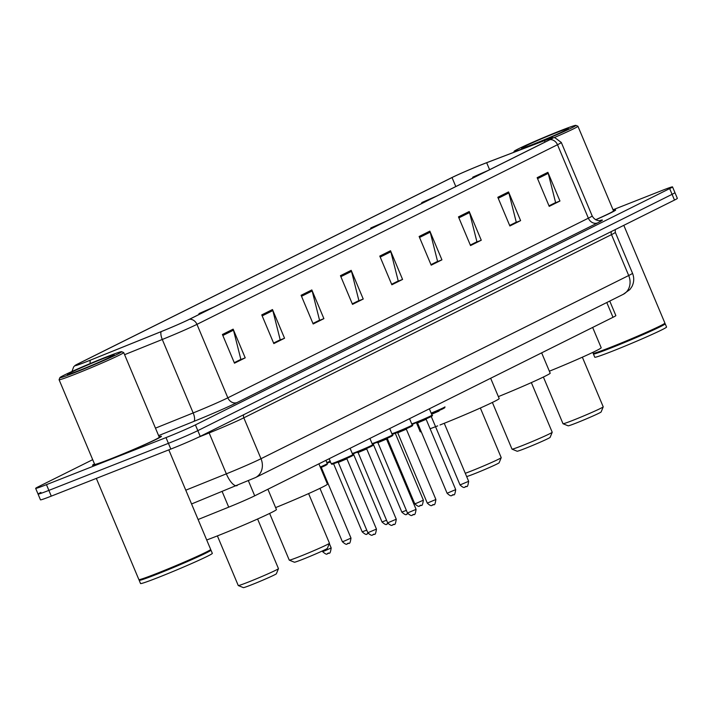 <?xml version="1.0" encoding="UTF-8"?>
<svg xmlns="http://www.w3.org/2000/svg" width="713" height="713" viewBox="0 0 713 713"><rect width="100%" height="100%" fill="white"/><g stroke="black" fill="none" stroke-linecap="round" stroke-linejoin="round"><path stroke-width="1.07" d="M609.749 301.055L615.863 315.601A23.36 0.9 157.2 0 1 613.002 317.303L254.71 495.82A23.36 0.9 157.2 0 1 228.713 507.157L198.098 519.51M40.926 492.407A23.36 0.9 -22.8 0 0 38.065 494.1L40.472 499.84A23.36 0.9 -22.8 0 0 51.283 496.132L170.826 449.074A23.36 0.9 -22.8 0 0 200.228 436.374L674.489 200.077A23.36 0.9 -22.8 0 0 677.35 198.374L674.935 192.635A23.36 0.9 -22.8 0 1 672.074 194.337A23.36 0.9 -22.8 0 0 674.935 192.635L672.528 186.895A23.36 0.9 -22.8 0 0 661.717 190.603L613.037 209.774M92.69 459.671L38.511 486.667A23.36 0.9 -22.8 0 0 35.65 488.36A23.36 0.9 -22.8 0 0 46.461 484.653L165.995 437.595L168.411 443.334A23.36 0.9 -22.8 0 0 197.822 430.634L672.074 194.337L197.822 430.634A23.36 0.9 -22.8 0 1 168.411 443.334L48.867 490.392L168.411 443.334L170.826 449.074M38.065 494.1A23.36 0.9 -22.8 0 0 48.867 490.392A23.36 0.9 -22.8 0 1 38.065 494.1L35.65 488.36M109.802 459.341A37.379 1.435 -22.8 0 0 144.481 444.787A37.379 1.435 -22.8 0 0 161.432 436.303A37.379 1.435 -22.8 0 0 159.088 436.748A37.379 1.435 -22.8 0 1 161.432 436.303A37.379 1.435 -22.8 0 1 144.481 444.787A37.379 1.435 -22.8 0 1 109.802 459.341A37.379 1.435 -22.8 0 1 92.512 465.277A37.379 1.435 -22.8 0 0 109.802 459.341M595.738 219.782A37.379 1.435 -22.8 0 0 615.667 209.987A37.379 1.435 -22.8 0 0 613.314 210.433A37.379 1.435 -22.8 0 1 615.667 209.987A37.379 1.435 -22.8 0 1 595.738 219.782M86.95 361.518A24.919 0.954 157.2 0 1 75.426 365.475A24.919 0.954 157.2 0 1 78.475 363.657L452.015 177.546A24.919 0.954 157.2 0 1 486.667 162.724L544.42 140.666A24.919 0.954 157.2 0 1 552.655 137.992A24.919 0.954 157.2 0 1 549.607 139.801L189.088 319.433A24.919 0.954 157.2 0 1 161.352 331.527L90.587 360.065A24.919 0.954 157.2 0 1 86.95 361.518M86.665 361.66A25.543 0.98 -22.8 0 0 90.391 360.172L161.156 331.634A25.543 0.98 -22.8 0 0 189.578 319.237L550.106 139.605A25.543 0.98 -22.8 0 0 552.976 137.716A25.543 0.98 -22.8 0 0 544.785 140.497L487.041 162.546A25.543 0.98 -22.8 0 0 451.516 177.742L77.975 363.853A25.543 0.98 -22.8 0 0 75.008 365.511A25.543 0.98 -22.8 0 0 86.665 361.66M94.472 463.913A37.379 1.435 -22.8 0 0 92.512 465.277A37.379 1.435 -22.8 0 1 94.472 463.913M165.995 437.595A23.36 0.9 -22.8 0 0 195.407 424.895L669.667 188.597A23.36 0.9 -22.8 0 0 672.528 186.895M469.207 211.529L481.266 240.228L470.535 245.575L458.477 216.877L469.207 211.529A6.23 5.348 -116.5 0 1 469.546 212.563L458.887 217.866M508.547 191.931L520.606 220.629L509.875 225.976L497.817 197.278L508.547 191.931A6.23 5.348 -116.5 0 1 508.886 192.956L498.235 198.267M547.887 172.332L559.955 201.021L549.224 206.369L537.156 177.671L547.887 172.332A6.23 5.348 -116.5 0 1 548.235 173.357L537.575 178.669M351.179 270.343L363.238 299.032L352.507 304.38L340.449 275.69L351.179 270.343A6.23 5.348 -116.5 0 1 351.518 271.368L340.859 276.68M311.831 289.941L323.898 318.64L313.167 323.987L301.1 295.289L311.831 289.941A6.23 5.348 -116.5 0 1 312.178 290.966L301.519 296.278M272.491 309.549L284.549 338.238L273.828 343.586L261.76 314.888L272.491 309.549A6.23 5.348 -116.5 0 1 272.829 310.574L262.179 315.877M233.151 329.148L245.21 357.846L234.479 363.193L222.42 334.495L233.151 329.148A6.23 5.348 -116.5 0 1 233.49 330.172L222.83 335.484M429.859 231.137L441.926 259.835L431.196 265.174L419.128 236.484L429.859 231.137A6.23 5.348 -116.5 0 1 430.206 232.162L419.547 237.474M390.519 250.735L402.578 279.434L391.847 284.781L379.788 256.083L390.519 250.735A6.23 5.348 -116.5 0 1 390.858 251.76L380.207 257.072M476.248 242.108L470.357 245.147M515.588 222.501L509.697 225.54M554.937 202.902L549.037 205.941M358.22 300.913L352.329 303.952M318.88 320.511L312.989 323.55M279.532 340.119L273.64 343.158M240.192 359.717L234.301 362.757M436.909 261.707L431.017 264.746M397.56 281.305L391.669 284.353M402.578 279.434L397.604 281.394M391.633 284.264L398.228 280.975L390.858 251.76M441.926 259.835L436.944 261.796M430.973 264.657L437.568 261.377L430.206 232.162M245.21 357.846L240.228 359.807M234.265 362.676L240.86 359.388L233.49 330.172M284.549 338.238L279.576 340.199M273.605 343.069L280.2 339.789L272.829 310.574M323.898 318.64L318.916 320.6M312.945 323.47L319.54 320.182L312.178 290.966M363.238 299.032L358.256 300.993M352.293 303.863L358.889 300.583L351.518 271.368M559.955 201.021L554.972 202.982M549.001 205.852L555.596 202.572L548.235 173.357M520.606 220.629L515.633 222.59M509.661 225.46L516.257 222.171L508.886 192.956M481.266 240.228L476.284 242.188M470.322 245.058L476.917 241.769L469.546 212.563M106.166 357.035A33.484 1.283 -22.8 0 0 59.919 377.623A33.484 1.283 -22.8 0 0 75.409 372.364A33.484 1.283 -22.8 0 0 106.977 359.094A33.484 1.283 -22.8 0 0 121.611 351.687A33.484 1.283 -22.8 0 0 106.166 357.035M59.919 377.623L59.081 379.664A35.044 1.346 -22.8 0 0 59.081 379.717A35.044 1.346 -22.8 0 0 75.293 374.156A35.044 1.346 -22.8 0 0 107.797 360.511A35.044 1.346 -22.8 0 0 123.697 352.552A35.044 1.346 -22.8 0 0 123.652 352.516L121.611 351.687M59.081 379.717L94.669 464.368A35.044 1.346 -22.8 0 0 110.88 458.807A35.044 1.346 -22.8 0 0 143.384 445.162A35.044 1.346 -22.8 0 0 159.275 437.212L123.697 352.552M96.335 478.396L138.875 579.589A38.939 1.497 -22.8 0 0 138.919 579.633A38.939 1.497 -22.8 0 0 156.887 573.412A38.939 1.497 -22.8 0 0 210.665 549.473A38.939 1.497 -22.8 0 0 210.665 549.411L168.821 449.858M138.919 579.633L139.436 579.838A38.547 1.479 -22.8 0 0 157.216 573.68A38.547 1.479 -22.8 0 0 210.46 549.981L210.665 549.473M139.356 579.803L139.178 580.239A38.939 1.497 -22.8 0 0 139.178 580.302A38.939 1.497 -22.8 0 0 157.19 574.125A38.939 1.497 -22.8 0 0 193.303 558.956A38.939 1.497 -22.8 0 0 210.968 550.124A38.939 1.497 -22.8 0 0 210.923 550.088L210.487 549.91M139.178 580.302L140.532 583.537A38.939 1.497 -22.8 0 0 158.544 577.352A38.939 1.497 -22.8 0 0 194.667 562.192A38.939 1.497 -22.8 0 0 212.322 553.35L210.968 550.124M79.125 370.51A25.392 0.971 -22.8 0 0 114.187 354.905A25.392 0.971 -22.8 0 0 102.449 358.889A25.392 0.971 -22.8 0 0 78.51 368.951A25.392 0.971 -22.8 0 0 67.405 374.566A25.392 0.971 -22.8 0 0 79.125 370.51M278.453 568.671A21.809 0.838 -22.8 0 1 248.338 582.075A21.809 0.838 -22.8 0 1 238.285 585.551A21.809 0.838 -22.8 0 0 238.285 585.551L243.374 587.628A17.914 0.686 -22.8 0 0 251.636 584.767A17.914 0.686 -22.8 0 0 276.377 573.76L278.453 568.671A21.809 0.838 -22.8 0 0 278.462 568.635L257.598 519.002M206.708 539.982A42.833 1.64 -22.8 0 0 217.269 535.944A42.833 1.64 -22.8 0 0 257.001 519.269A42.833 1.64 -22.8 0 0 276.43 509.545L267.901 489.252M269.63 513.431L289.255 560.124A21.809 0.838 -22.8 0 0 289.282 560.142L294.38 562.218A17.914 0.686 -22.8 0 0 302.642 559.357A17.914 0.686 -22.8 0 0 327.374 548.342L329.459 543.253A21.809 0.838 -22.8 0 0 329.459 543.217L308.595 493.592M289.282 560.142A21.809 0.838 -22.8 0 0 299.344 556.657A21.809 0.838 -22.8 0 0 329.459 543.253M214.078 306.973L199.114 313.515L205.897 311.055M275.61 507.603A42.833 1.64 -22.8 0 0 327.436 484.136L318.898 463.842M466.659 476.569A17.914 0.686 -22.8 0 0 474.386 473.78A17.914 0.686 -22.8 0 0 499.127 462.773L501.203 457.684A21.809 0.838 -22.8 0 0 501.212 457.648L480.348 408.014M465.286 473.298A21.809 0.838 -22.8 0 0 471.097 471.088A21.809 0.838 -22.8 0 0 501.203 457.684M385.831 221.404L370.867 227.937L377.649 225.477M416.49 422.916L420.207 431.757A42.833 1.64 -22.8 0 0 421.231 431.704M430.126 428.754A42.833 1.64 -22.8 0 0 437.684 425.875M440.028 424.966A42.833 1.64 -22.8 0 0 479.751 408.282A42.833 1.64 -22.8 0 0 499.18 398.567L490.651 378.264M552.21 432.274A21.809 0.838 -22.8 0 1 522.094 445.678A21.809 0.838 -22.8 0 1 512.032 449.154A21.809 0.838 -22.8 0 0 512.032 449.154L517.13 451.231A17.914 0.686 -22.8 0 0 525.392 448.37A17.914 0.686 -22.8 0 0 550.124 437.363L552.21 432.274A21.809 0.838 -22.8 0 0 552.21 432.238L531.345 382.605M436.828 195.995L421.864 202.528L428.647 200.068M498.369 396.615A42.833 1.64 -22.8 0 0 550.186 373.149L541.648 352.855M543.386 377.034L563.012 423.727A21.809 0.838 -22.8 0 0 563.038 423.745L568.127 425.821A17.914 0.686 -22.8 0 0 576.398 422.961A17.914 0.686 -22.8 0 0 601.13 411.945L603.216 406.856A21.809 0.838 -22.8 0 0 603.216 406.82L582.352 357.195M563.038 423.745A21.809 0.838 -22.8 0 0 573.1 420.26A21.809 0.838 -22.8 0 0 603.216 406.856M487.835 170.585L472.871 177.118L479.653 174.658M549.366 371.206A42.833 1.64 -22.8 0 0 601.184 347.739L592.655 327.445M560.391 130.72A33.484 1.283 -22.8 0 0 514.144 151.308A33.484 1.283 -22.8 0 0 529.634 146.049A33.484 1.283 -22.8 0 0 561.202 132.778A33.484 1.283 -22.8 0 0 575.846 125.372A33.484 1.283 -22.8 0 0 560.391 130.72M592.744 352.409L593.1 353.274A38.939 1.497 -22.8 0 0 593.154 353.309A38.939 1.497 -22.8 0 0 611.121 347.088A38.939 1.497 -22.8 0 0 664.89 323.158A38.939 1.497 -22.8 0 0 664.899 323.087L623.804 225.335M593.154 353.309L593.662 353.523A38.547 1.479 -22.8 0 0 611.451 347.365A38.547 1.479 -22.8 0 0 664.685 323.666L664.89 323.158M593.59 353.488L593.412 353.924A38.939 1.497 -22.8 0 0 593.403 353.987A38.939 1.497 -22.8 0 0 611.415 347.81A38.939 1.497 -22.8 0 0 647.538 332.641A38.939 1.497 -22.8 0 0 665.202 323.809A38.939 1.497 -22.8 0 0 665.149 323.764L664.712 323.586M593.403 353.987L594.767 357.213A38.939 1.497 -22.8 0 0 612.779 351.037A38.939 1.497 -22.8 0 0 648.892 335.868A38.939 1.497 -22.8 0 0 666.557 327.035L665.202 323.809M533.351 144.195A25.392 0.971 -22.8 0 0 568.421 128.59A25.392 0.971 -22.8 0 0 556.675 132.573A25.392 0.971 -22.8 0 0 532.736 142.636A25.392 0.971 -22.8 0 0 521.64 148.251A25.392 0.971 -22.8 0 0 533.351 144.195M595.631 219.729A35.044 1.346 -22.8 0 0 613.51 210.888L577.922 126.237A35.044 1.346 -22.8 0 0 577.878 126.201L575.846 125.372M554.126 137.654A35.044 1.346 -22.8 0 0 577.922 126.237M222.18 491.622L228.713 507.157M248.418 480.829L254.71 495.82M606.79 302.526L613.002 317.303M200.228 436.374L195.407 424.895M51.283 496.132L46.461 484.653M674.489 200.077L669.667 188.597M185.781 490.196L226.342 473.842L209.15 432.943L198.169 437.372M237.251 485.526A15.579 5.526 -112 0 1 237.046 485.624A15.579 5.526 -112 0 1 226.342 473.842A31.149 1.194 -22.8 0 0 261.003 458.717L243.819 417.827A31.149 1.194 157.2 0 1 209.15 432.943A3.895 1.381 68 0 0 208.757 432.123M623.189 294.362A15.579 13.369 -116.5 0 0 628.697 275.521A31.149 1.194 -22.8 0 0 632.511 273.248C634.312 277.812 634.107 282.286 631.887 286.653L629.927 289.505L623.189 294.362L255.504 477.558A15.579 13.369 -116.5 0 0 261.003 458.717L628.697 275.521L611.504 234.622L243.819 417.827A3.895 3.342 63.5 0 1 243.748 414.69M632.511 273.248L615.319 232.358A31.149 1.194 157.2 0 1 611.504 234.622A3.895 3.342 63.5 0 1 611.442 231.493M78.475 363.657L78.858 364.557M90.221 363.541A7.79 2.763 -112 0 1 90.391 360.172M550.106 139.605A7.79 6.684 63.5 0 1 557.486 144.73L196.957 324.362A7.79 6.684 -116.5 0 0 189.578 319.237M552.976 137.716L554.901 137.707L561.3 142.457A31.149 1.194 157.2 0 1 557.486 144.73L588.368 218.187A31.149 1.194 -22.8 0 0 592.182 215.923C595.507 222.055 601.558 220.486 600.159 220.549M124.588 354.682L162.288 339.477L193.17 412.943A31.149 1.194 -22.8 0 0 227.839 397.818L196.957 324.362A31.149 1.194 157.2 0 1 162.288 339.477A7.79 2.763 -112 0 1 161.156 331.634M599.722 220.602A38.939 1.497 157.2 0 1 597.61 222.911L237.081 402.542A38.939 1.497 157.2 0 1 193.749 421.445L158.607 435.616M155.47 428.148L193.17 412.943A7.79 2.763 68 0 1 193.749 421.445M237.081 402.542A7.79 6.684 -116.5 0 1 227.839 397.818L588.368 218.187A7.79 6.684 -116.5 0 0 597.61 222.911M544.42 140.666L545.017 142.092M486.667 162.724L489.608 169.703M452.015 177.546L455.803 186.539M324.727 550.846L331.18 547.967C329.852 556.693 328.969 551.452 327.944 553.582C326.919 552.637 328.274 556.63 322.561 551.586L324.727 550.846M328.738 553.19L328.025 553.546M320.253 467.06A11.684 0.446 -22.8 0 0 327.303 463.637L327.098 464.555L324.905 465.767L320.547 467.746L321.839 466.391M344.539 540.971L350.992 538.092C349.664 546.826 348.791 541.577 347.757 543.707C346.732 542.762 348.087 546.755 342.383 541.72L344.539 540.971M348.55 543.315L347.837 543.671M350.992 538.092L321.438 467.79L320.734 468.2M367.65 533.796L367.569 533.832C366.553 532.887 367.908 536.88 362.195 531.845L366.74 530.124M326.83 462.514A11.684 0.446 -22.8 0 0 330.199 461.275M387.462 523.921L387.382 523.966C386.366 523.012 387.72 527.014 382.008 521.969L386.553 520.258M407.283 514.055L407.203 514.091C406.178 513.146 407.533 517.139 401.82 512.094L406.374 510.383M416.927 503.057L423.379 500.17C422.051 508.904 421.178 503.654 420.144 505.784C419.119 504.84 420.474 508.832 414.761 503.797L416.927 503.057M420.937 505.392L420.224 505.749M352.757 454.653C354.798 455.072 350.921 456.668 337.267 462.398C328.648 465.455 333.354 464.065 331.215 463.708A11.684 0.446 -22.8 0 0 336.625 461.855A11.684 0.446 -22.8 0 0 347.454 457.3A11.684 0.446 -22.8 0 0 352.757 454.653L350.083 448.299M346.901 458.807L338.283 462.425L367.837 532.727L376.455 529.108L346.901 458.807L347.106 457.933M347.293 457.398L337.285 462.389M374.013 534.331L373.291 534.688M352.284 453.53A11.684 0.446 -22.8 0 0 356.438 451.98A11.684 0.446 -22.8 0 0 367.275 447.434A11.684 0.446 -22.8 0 0 372.569 444.778L369.904 438.433M366.714 448.932L358.095 452.55L387.649 522.861L396.268 519.233L366.714 448.932L366.919 448.058M367.106 447.532L352.561 454.181M393.826 524.456L393.113 524.813M372.097 443.655A11.684 0.446 -22.8 0 0 376.25 442.105A11.684 0.446 -22.8 0 0 387.088 437.559A11.684 0.446 -22.8 0 0 392.382 434.903L389.717 428.558M386.526 439.056L377.908 442.684L407.462 512.986L416.08 509.367L386.526 439.056L386.731 438.183M386.927 437.657L372.373 444.306M413.638 514.581L412.925 514.938M391.909 433.78A11.684 0.446 -22.8 0 0 396.063 432.238A11.684 0.446 -22.8 0 0 406.9 427.684A11.684 0.446 -22.8 0 0 412.203 425.037L409.529 418.683M406.339 429.181L397.729 432.809L427.283 503.111L435.893 499.492L406.339 429.181L406.553 428.308M406.74 427.782L396.722 432.773M433.451 504.715L432.738 505.071M411.731 423.914A11.684 0.446 -22.8 0 0 415.875 422.363A11.684 0.446 -22.8 0 0 426.713 417.809A11.684 0.446 -22.8 0 0 432.016 415.162L429.342 408.807M426.151 419.315L417.542 422.934L447.096 493.244L455.705 489.617L426.151 419.315L426.365 418.442M426.552 417.916L411.998 424.565M453.263 494.84L452.55 495.196M439.101 411.009L431.641 414.271M468.655 481.311C467.318 490.045 466.445 484.795 465.411 486.926C464.68 486.168 465.126 489.733 460.037 484.938L468.655 481.311L444.252 423.281M431.16 413.121A11.684 0.446 -22.8 0 0 444.957 406.856L444.752 407.774L442.559 408.986L431.445 413.816L439.493 409.61M466.213 486.533L465.491 486.89M615.319 232.358L615.239 229.595M255.504 477.558L191.565 503.966M75.008 365.511L73.653 366.874L71.968 371.491M561.3 142.457L592.182 215.923M238.258 585.533L217.394 535.9M199.114 313.515L198.642 314.665M370.867 227.937L370.395 229.096M512.005 449.137L492.38 402.444M421.864 202.528L421.392 203.686M472.871 177.118L472.398 178.277M514.144 151.308L513.716 152.359M331.18 547.967L329.335 543.564M322.561 551.586L322.312 550.989M327.303 463.637L325.912 460.348M342.383 541.72L319.95 488.352M321.438 467.79L321.652 466.917M362.195 531.845L333.586 463.78M330.484 461.953L327.098 463.165M382.008 521.969L353.398 453.905M401.82 512.094L373.211 444.039M423.379 500.17L395.287 433.335M414.761 503.797L387.239 438.308M367.837 532.727C372.926 537.531 372.471 533.966 373.211 534.723C374.245 532.593 375.118 537.834 376.455 529.108M331.215 463.708L329.13 458.744M337.516 461.962L338.283 462.425M387.649 522.861C392.738 527.656 392.293 524.091 393.023 524.848C394.057 522.718 394.94 527.968 396.268 519.233M357.329 452.087L358.095 452.55M372.569 444.778C374.61 445.197 370.733 446.793 357.079 452.523M407.462 512.986C412.56 517.781 412.105 514.216 412.845 514.973C413.87 512.843 414.752 518.093 416.08 509.367M377.141 442.22L377.908 442.684M392.382 434.903C394.423 435.322 390.555 436.917 376.892 442.657M392.186 434.431L396.704 432.782C410.367 427.051 414.235 425.456 412.203 425.037M427.283 503.111C432.372 507.914 431.918 504.341 432.657 505.107C433.691 502.977 434.565 508.217 435.893 499.492M396.954 432.345L397.729 432.809M447.096 493.244C452.185 498.039 451.73 494.474 452.47 495.232C453.504 493.102 454.377 498.351 455.705 489.617M416.766 422.47L417.542 422.934M432.016 415.162C434.057 415.581 430.18 417.176 416.526 422.907M460.037 484.938L431.249 416.463"/></g></svg>

